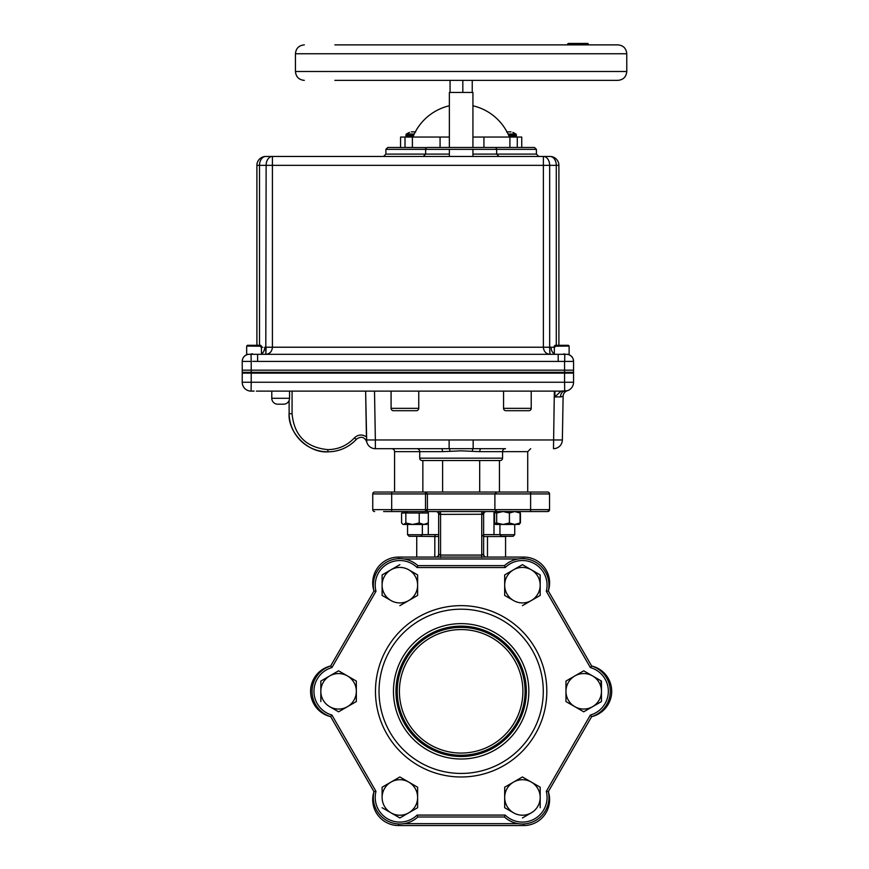 <?xml version="1.0" encoding="UTF-8"?>
<svg xmlns="http://www.w3.org/2000/svg" width="869" height="869" viewBox="0 0 869 869"><rect width="100%" height="100%" fill="white"/><g stroke="black" fill="none" stroke-linecap="round" stroke-linejoin="round"><path stroke-width="1.3" d="M383.62 492.039L498.958 492.039M505.573 557.072L505.573 536.531L483.631 536.531L483.631 554.237L481.741 555.085L483.446 554.237A2.835 2.564 -90 0 0 486.01 557.072L523.703 557.072A25.885 25.885 0 0 1 548.328 590.963L591.637 665.991A26.016 26.016 0 0 1 591.637 716.643L548.328 791.659A25.885 25.885 0 0 1 523.703 825.55L398.599 825.55A25.885 25.885 0 0 1 373.974 791.659L330.654 716.643A26.016 26.016 0 0 1 330.654 665.991L373.974 590.963A25.885 25.885 0 0 1 398.599 557.072L436.281 557.072A2.835 2.564 90 0 0 438.845 554.237L440.561 555.085L481.741 555.085L481.741 514.263L439.377 514.383A2.835 1.781 90 0 0 437.596 511.537L498.958 511.537L493.994 511.537L496.775 511.537L494.885 509.647L530.611 509.647L530.611 493.929L494.885 493.929L494.885 509.647L496.775 511.537L484.696 511.537A2.835 1.781 90 0 0 482.925 514.383L481.741 514.263L481.741 511.493M483.631 534.641L499.947 534.641L483.631 534.641M538.671 511.537L547.655 511.537L538.671 511.537M538.671 492.039L547.655 492.039A1.89 1.89 0 0 1 549.545 493.929L549.545 509.647L547.655 511.537A1.89 1.89 0 0 0 549.545 509.647L530.611 509.647L530.611 511.537L496.775 511.537M549.545 509.647A1.89 1.89 0 0 1 547.655 511.537L530.611 511.537M427.407 511.537L383.62 511.537M438.845 554.237L438.66 554.237A2.835 2.835 0 0 1 435.825 557.072A2.835 2.835 0 0 0 438.66 554.237L438.66 514.383A2.835 2.835 0 0 0 435.825 511.537L425.517 511.537L427.407 509.647L494.885 509.647M428.298 523.008L428.298 534.641L438.66 534.641L422.356 534.641M438.66 536.531L434.815 536.531A1.89 1.119 -90 0 1 435.934 534.641M486.01 557.072L436.281 557.072M481.741 534.641L483.631 536.531L483.631 514.383L483.631 554.237A2.835 2.835 0 0 0 486.477 557.072M483.631 514.383A2.835 2.835 0 0 1 486.477 511.537A2.835 2.835 0 0 0 483.631 514.383L482.925 514.383M391.68 511.537L391.68 509.647L372.747 509.647A1.89 1.89 0 0 0 374.648 511.537A1.89 1.89 0 0 1 372.747 509.647L372.747 493.929A1.89 1.89 0 0 1 374.648 492.039L391.68 492.039L391.68 509.647L425.517 509.647L425.517 511.537L435.825 511.537M442.614 460.527L442.614 492.039L425.517 492.039L425.517 493.929L427.407 493.929L427.407 509.647A1.89 1.89 0 0 1 425.517 511.537A1.89 1.89 0 0 0 427.407 509.647L425.517 509.647L425.517 493.929L372.747 493.929A1.89 1.89 0 0 1 374.648 492.039M530.611 492.039L530.611 493.929L549.545 493.929A1.89 1.89 0 0 0 547.655 492.039L425.517 492.039L427.407 493.929L494.885 493.929L496.775 492.039L494.885 493.929M374.582 591.061L373.974 590.963A26.537 26.537 0 0 1 417.837 565.643L504.465 565.643A26.537 26.537 0 0 1 548.328 590.963L546.308 591.257A24.647 24.647 0 0 0 505.215 567.533L504.465 565.643A26.537 26.537 0 0 1 548.328 590.963M372.703 582.969A25.885 25.885 0 0 0 373.974 590.963L375.984 591.257L331.915 667.588A24.647 24.647 0 0 0 331.915 715.035L375.984 791.366A24.647 24.647 0 0 0 417.077 815.089L505.215 815.089A24.647 24.647 0 0 0 546.308 791.366L548.328 791.659A26.537 26.537 0 0 1 504.465 816.99L417.837 816.99A26.537 26.537 0 0 1 373.974 791.659L375.984 791.366M331.046 716.154L330.654 716.643A26.537 26.537 0 0 1 330.654 665.991L331.915 667.588M330.654 716.643L331.915 715.035M417.609 816.404L417.077 815.089M504.693 816.404L505.215 815.089M543.277 691.311A82.12 82.12 0 0 0 461.146 609.191A82.12 82.12 0 0 0 379.025 691.311A82.12 82.12 0 0 0 461.146 773.443A82.12 82.12 0 0 0 543.277 691.311M393.461 691.311A67.684 67.684 0 0 0 461.146 759.006A67.684 67.684 0 0 0 528.841 691.311A67.684 67.684 0 0 0 461.146 623.627A67.684 67.684 0 0 0 393.461 691.311M395.96 691.311A65.197 65.197 0 0 0 461.146 756.508A65.197 65.197 0 0 0 526.342 691.311A65.197 65.197 0 0 0 461.146 626.125A65.197 65.197 0 0 0 395.96 691.311M397.231 691.311A63.915 63.915 0 0 0 461.146 755.237A63.915 63.915 0 0 0 525.072 691.311A63.915 63.915 0 0 0 461.146 627.396A63.915 63.915 0 0 0 397.231 691.311M399.403 691.311A61.742 61.742 0 0 0 461.146 753.065A61.742 61.742 0 0 0 522.899 691.311A61.742 61.742 0 0 0 461.146 629.569A61.742 61.742 0 0 0 399.403 691.311M331.046 666.48L330.654 665.991A26.016 26.016 0 0 0 310.602 691.311M546.308 791.366L590.377 715.035L591.637 716.643A26.537 26.537 0 0 0 610.255 691.311A26.537 26.537 0 0 1 591.637 716.643M591.637 665.991A26.537 26.537 0 0 1 610.255 691.311A26.537 26.537 0 0 0 591.637 665.991L590.377 667.588L546.308 591.257M505.215 567.533L417.077 567.533L417.837 565.643A26.537 26.537 0 0 0 373.333 585.163M504.683 574.92L504.683 595.417L513.557 600.544A17.749 17.749 0 0 1 513.557 569.792A17.749 17.749 0 0 1 531.307 569.792L540.181 574.92L522.432 564.665L504.683 574.92L513.557 569.792M522.432 605.66L531.307 600.544A17.749 17.749 0 0 1 513.557 600.544L504.683 595.417M531.307 600.544L540.181 595.417L540.181 585.163A17.749 17.749 0 0 1 531.307 600.544M531.307 569.792A17.749 17.749 0 0 1 540.181 585.163L540.181 574.92M399.859 564.665L382.11 574.92L382.11 595.417L390.985 600.544A17.749 17.749 0 0 1 390.985 569.792A17.749 17.749 0 0 1 408.734 569.792L417.62 574.92L408.734 569.792A17.749 17.749 0 0 1 408.734 600.544A17.749 17.749 0 0 1 390.985 600.544L382.11 595.417M399.859 605.66L408.734 600.544L399.859 605.66M408.734 600.544L417.62 595.417L417.62 574.92M382.11 574.92L390.985 569.792M356.333 701.565L356.333 691.311A17.749 17.749 0 0 1 347.459 706.682L356.333 701.565L347.459 706.682A17.749 17.749 0 0 1 329.709 706.682L338.584 711.809L347.459 706.682M338.584 711.809L329.709 706.682A17.749 17.749 0 0 1 320.835 691.311L320.835 701.565L320.835 691.311A17.749 17.749 0 0 1 347.459 675.941L338.584 670.814L320.835 681.068L320.835 691.311M356.333 691.311L356.333 681.068L347.459 675.941A17.749 17.749 0 0 1 356.333 691.311M565.969 701.565L574.844 706.682A17.749 17.749 0 0 1 565.969 691.311L565.969 701.565M583.718 711.809L574.844 706.682L583.718 711.809L592.593 706.682A17.749 17.749 0 0 1 574.844 706.682M601.467 701.565L592.593 706.682L601.467 701.565L601.467 691.311A17.749 17.749 0 0 1 592.593 706.682M600.935 680.764L601.467 691.311L601.467 681.068L584.25 671.118M601.467 691.311A17.749 17.749 0 0 0 574.844 675.941L565.969 681.068L565.969 691.311A17.749 17.749 0 0 1 574.844 675.941L583.718 670.814M504.683 787.216L504.683 807.714L513.557 812.83A17.749 17.749 0 0 1 513.557 782.089A17.749 17.749 0 0 1 531.307 782.089L522.432 776.962L504.683 787.216M540.181 807.714L540.181 797.46A17.749 17.749 0 0 1 531.307 812.83L522.432 817.957L531.307 812.83A17.749 17.749 0 0 1 513.557 812.83L504.683 807.714M540.181 797.46L540.181 787.216L531.307 782.089A17.749 17.749 0 0 1 540.181 797.46M382.11 787.216L382.11 797.46A17.749 17.749 0 0 1 408.734 782.089L399.859 776.962L382.11 787.216L382.11 792.485M382.11 807.714L390.985 812.83A17.749 17.749 0 0 1 382.11 797.46M399.859 817.957L390.985 812.83L399.859 817.957L408.734 812.83A17.749 17.749 0 0 1 390.985 812.83M408.734 812.83L417.62 807.714L417.62 797.46A17.749 17.749 0 0 1 408.734 812.83M417.62 797.46L417.62 787.216L408.734 782.089A17.749 17.749 0 0 1 417.62 797.46M407.561 512.384L407.561 511.537L406.757 511.569M403.433 511.569L402.814 511.819M423.16 511.569L422.356 511.689M426.636 524.463L427.744 522.986M422.453 524.463L426.951 524.333M502.706 524.463L514.741 524.463L509.408 522.986L503.042 524.463L495.363 524.344L494.602 522.986L494.602 513.014L499.947 511.906M499.186 524.463L495.504 524.463L499.936 524.463L494.602 522.986M509.408 522.986L509.408 513.014L503.042 511.537L496.677 513.014L496.677 522.986L503.042 524.463M519.032 524.463L520.075 522.986L514.741 524.463L519.314 524.344M519.032 511.537L520.075 513.014L514.741 511.537L509.408 513.014M520.075 522.986L520.075 513.014M419.216 522.986L412.536 524.463L405.845 522.986L403.716 524.463L423.779 524.463L419.216 522.986L419.216 513.014L401.587 513.014L401.587 522.986L402.966 524.333M407.561 511.689L404.487 511.743M405.845 522.986L405.845 513.014M423.779 524.463C427.754 524.463 427.754 524.463 423.779 524.463L428.33 522.986L428.33 513.014L419.216 513.014M518.847 524.463L519.977 523.236M494.7 523.236L494.233 513.014L499.545 511.548M519.39 511.722L519.977 512.764M520.433 522.986L520.433 513.014M513.166 536.292L514.73 534.728L499.947 534.728L501.511 536.292L513.166 536.292L514.73 534.728L514.73 524.463L515.48 524.463M409.125 536.292L407.561 534.728L409.125 536.292L420.792 536.292L422.356 534.728L407.561 534.728L407.561 524.463M261.45 346.058L246.677 346.058L247.415 345.319L260.711 345.319L261.45 346.21M246.677 346.058L261.46 346.22L261.46 354.313L246.666 354.313L246.666 346.22M517.283 147.469L517.283 137.052L521.737 137.052L521.737 147.469L534.511 147.469L494.754 147.469A1.89 1.89 0 0 1 496.644 149.359L385.89 149.359L387.78 147.469L400.566 147.469L400.566 137.052L412.395 137.052L405.008 137.052L405.008 147.469L412.395 147.469L412.395 137.052L440.072 137.052L440.072 147.469M494.982 147.48L427.537 147.469A1.89 1.89 0 0 0 425.647 149.359L449.36 149.359L449.36 156.463M259.125 354.313L257.126 354.313M260.939 347.22L262.818 347.242M426.885 147.589L387.78 147.469M449.36 154.095L425.647 154.095L425.647 149.359M534.511 147.469L536.412 149.359L496.644 149.359L496.644 154.095L536.412 154.095L538.78 156.463M385.89 149.359L385.89 154.095L425.647 154.095L423.279 156.463M499.012 156.463L496.644 154.095L472.932 154.095M554.335 347.22L552.977 347.242M551.858 347.231L554.856 347.22M558.897 345.319L558.897 165.338L556.29 165.338A8.875 6.279 -90 0 0 550.023 156.463L272.41 156.463L272.41 165.338L266.131 165.338A8.875 6.279 -90 0 1 272.41 156.463L265.773 156.463A8.875 8.875 0 0 0 256.898 165.338L256.898 345.319L256.898 165.338L266.131 165.338L265.795 354.313C269.814 353.9 272.019 351.532 272.41 347.22L272.41 165.338L543.386 165.338L543.386 347.22C543.777 351.532 545.982 353.9 550.001 354.313L549.664 347.796M549.697 350.576L549.947 354.237M558.669 354.313L556.671 354.313M554.335 353.857A7.104 5.018 90 0 1 551.098 347.22L549.664 347.22L549.664 165.338L556.29 165.338L556.29 345.319M565.925 354.313L563.633 353.911M242.223 372.301L242.223 361.406L242.223 372.301L251.217 372.301L251.217 361.406L242.223 361.406A7.104 7.093 180 0 1 248.99 354.313L248.99 354.313M252.727 361.352L257.615 361.417L257.615 354.313L558.18 354.313L558.18 361.417L573.562 361.406L573.562 372.301L251.217 372.301M573.562 361.406A7.104 7.093 180 0 0 566.805 354.313L566.469 354.313M564.687 361.406L564.774 354.313L563.503 354.313M567.555 354.313L567.653 354.313C571.324 355.215 573.29 357.55 573.562 361.319L573.562 361.319M559.56 354.313L561.255 354.313M550.023 156.463A8.875 8.875 0 0 1 558.897 165.338M543.386 156.463A8.875 6.279 90 0 1 549.664 165.338L543.386 165.338L543.386 156.463M265.795 354.313L266.131 347.22L264.697 347.22A7.104 5.018 -90 0 1 261.46 353.857M265.773 156.463A8.875 6.279 90 0 0 259.505 165.338L259.505 345.319M252.521 353.781L249.805 354.313M251.217 361.406L251.022 354.313L252.292 354.313M560.744 354.313L559.549 354.313M449.36 147.469L449.36 92.44L472.932 92.44L472.932 147.469M472.932 149.359L472.932 156.463M472.236 80.372L472.236 92.44M462.829 92.44L462.829 80.372M450.066 92.44L450.066 80.372M414.231 134.022L406.323 134.022L405.932 136.075L406.909 137.052M411.298 131.86L415.73 131.849M409.484 132.36L406.323 134.022M569.13 346.22L569.13 354.313L554.335 354.313L554.335 346.22L569.119 346.058L554.346 346.22M512.819 132.36L515.969 134.022L508.061 134.022M506.562 131.849L510.994 131.86M334.891 80.372L617.902 80.372C623.29 79.839 626.245 76.885 626.777 71.497L626.777 53.748L295.438 53.748C295.96 48.36 298.914 45.394 304.313 44.873M579.145 44.873L334.891 44.873L568.771 44.873L568.869 44.156M626.777 71.497L295.438 71.497L295.438 53.748M587.585 44.873L587.39 44.156L589.019 44.873L577.994 44.873M584.674 43.45L588.031 43.45L584.674 43.45L584.674 44.156L587.39 44.156M578.743 43.45L578.743 44.156L583.295 44.156L583.295 43.45L584.468 43.45L568.12 43.45L567.12 44.873M588.031 43.45L588.031 44.156M572.769 44.873L574.061 44.873M581.872 44.873L582.436 44.156M583.295 44.156L584.468 44.156M578.787 44.873L578.743 44.156L577.212 44.156L577.309 44.873M578.96 44.873L577.961 44.156M569.369 44.873L574.854 44.873M626.777 53.748C626.245 48.36 623.29 45.394 617.902 44.873L587.314 44.873M352.847 80.372L413.763 80.372M508.441 80.372L569.369 80.372M577.212 43.45L577.212 44.156L568.12 44.156M412.905 137.052A51.977 51.977 0 0 1 449.36 105.779M472.932 105.779A51.977 51.977 0 0 1 509.386 137.052M483.935 147.469L483.935 137.052L472.932 137.052M405.008 147.469L405.008 137.052M449.36 137.052L440.072 137.052M517.283 137.052L483.935 137.052M416.772 448.686A2.955 2.955 0 0 1 419.727 451.652L394.58 451.652A2.955 2.955 0 0 0 391.615 448.686L375.365 448.686A8.875 8.875 0 0 1 366.49 439.975L375.365 439.975L375.365 448.686L441.191 448.686A2.955 1.325 -90 0 1 442.527 451.652L419.727 451.652L419.727 458.159L502.564 458.159L502.564 451.652L479.775 451.652A2.955 1.325 90 0 1 481.1 448.686L505.519 448.686A2.955 2.955 0 0 0 502.564 451.652L527.722 451.652L530.677 448.686M419.727 458.159A2.368 2.368 0 0 0 422.095 460.527L500.196 460.527A2.368 2.368 0 0 0 502.564 458.159M256.388 391.115L557.974 391.115M254.063 391.115L251.098 391.115L254.063 391.083L251.098 391.115L251.217 382.241L564.578 382.241L564.687 391.115A8.875 8.875 0 0 0 573.562 382.241L573.562 373.138L242.223 373.138L242.223 382.241A8.875 8.875 0 0 0 251.098 391.115L251.098 391.115A8.875 8.875 0 0 1 242.223 382.241L242.223 373.138L251.217 373.138L251.217 370.172L242.223 370.172L242.223 373.138L242.223 370.172M289.54 391.115L289.54 398.284L289.54 391.115M479.775 451.652L461.146 450.837L442.527 451.652M562.96 396.351L563.123 396.275A5.92 5.92 0 0 1 567.305 390.724L566.849 390.854M566.762 390.876L566.154 390.996M374.506 391.115L375.365 439.975L562.362 439.975L563.123 396.275L560.516 396.894A5.92 4.182 90 0 1 564.687 391.115A8.875 8.875 0 0 0 566.49 390.941M560.69 396.883L561.493 396.807M499.436 460.527L499.436 492.039L479.688 492.039L479.688 460.527M441.191 448.686L505.519 448.686M271.791 391.115L271.791 398.284A5.92 5.92 0 0 0 277.7 404.194L283.62 404.194A5.92 5.92 0 0 0 289.54 398.284L271.791 398.284M503.553 391.115L503.553 408.343L503.553 391.115M531.209 408.419L531.22 408.343A2.368 2.368 0 0 1 528.852 410.7L505.91 410.7A2.368 2.368 0 0 1 503.553 408.343L531.22 408.343L531.22 391.115M289.116 400.479L289.116 413.068C287.617 432.773 308.538 453.281 327.874 451.837C339.095 451.706 348.654 447.481 356.562 439.138A38.768 38.768 0 0 1 289.116 413.068A2.955 0.76 0 0 0 292.071 413.829L292.071 391.115M354.378 437.911A2.955 0.565 -137.7 0 0 356.562 439.138C361.004 435.988 364.383 436.879 366.707 441.8L365.632 391.115L366.436 436.901C362.156 434.098 358.137 434.424 354.378 437.911C347.187 445.536 338.356 449.447 327.874 449.631C306.127 447.513 294.189 435.575 292.071 413.829M257.821 391.115L561.265 391.115M391.083 391.115L391.083 408.343L391.083 391.115M418.749 408.419L418.749 408.343A2.368 2.368 0 0 1 416.381 410.7L393.451 410.7A2.368 2.368 0 0 1 391.083 408.343L418.749 408.343L418.749 391.115M366.501 440.246L366.457 438.519M449.132 439.975L449.132 448.382A2.955 0.804 85.7 0 1 449.936 451.239M473.16 439.975L473.16 448.382A2.955 0.804 94.3 0 0 472.356 451.239M562.362 439.975A8.875 8.875 0 0 1 553.488 448.686L554.346 391.115M560.516 396.894L554.9 396.927L561.005 391.115L567.305 390.724A8.875 8.875 0 0 0 573.562 382.241L564.578 382.241L564.578 373.138L573.562 373.138L573.562 370.172L251.217 370.172M566.686 390.898L567.305 390.724M554.9 396.927L554.943 391.115M416.457 410.7L393.375 410.7M564.578 370.172L564.578 373.138L251.217 373.138L251.217 382.241L242.223 382.241M569.119 346.058L568.38 345.319L555.085 345.319L554.346 346.058M398.599 823.964L398.599 825.55A25.885 25.885 0 0 1 372.703 799.665M385.912 820.032A23.995 23.995 0 0 0 387.292 820.825M434.815 557.072L434.815 536.531L416.74 536.292M523.703 558.658L523.703 557.072M536.379 562.591A23.995 23.995 0 0 0 535 561.798M535 820.825A23.995 23.995 0 0 0 536.379 820.032M523.703 825.55L523.703 823.964M404.096 823.66L518.206 823.66L404.096 823.66M518.206 558.973L404.096 558.973M387.292 561.798A23.995 23.995 0 0 0 385.912 562.591M440.561 557.42L440.561 511.493M398.599 558.658L398.599 557.072M487.487 536.531L487.487 557.072M439.377 514.383L438.66 514.383M481.741 557.42L481.741 555.085M417.077 567.533A24.647 24.647 0 0 0 375.984 591.257M548.328 791.659A26.537 26.537 0 0 1 504.465 816.99M546.818 691.311A85.673 85.673 0 0 1 461.146 776.984A85.673 85.673 0 0 1 375.473 691.311A85.673 85.673 0 0 1 461.146 605.639A85.673 85.673 0 0 1 546.818 691.311M312.047 691.311A26.537 26.537 0 0 1 330.654 665.991M373.333 797.46A26.537 26.537 0 0 1 373.974 791.659M590.377 715.035A24.647 24.647 0 0 0 590.377 667.588M266.131 347.22L549.664 347.22M257.615 361.417L558.18 361.417M564.578 361.406L564.578 372.301M256.029 361.374L254.476 361.319M413.872 134.804L405.932 134.804M413.307 136.075L405.932 136.075M515.969 134.022L516.36 134.804L508.43 134.804M516.36 134.804L516.36 136.075L508.984 136.075M509.907 147.469L509.907 137.052M422.855 492.039L422.855 460.527M327.874 451.837L327.874 449.631M493.994 511.537L493.994 534.641M428.298 511.537L428.298 512.992M416.729 536.531L416.729 557.072M403.129 524.463L402.499 523.964M422.356 524.463L422.356 534.728M499.947 524.094L499.947 534.728M514.73 524.463L514.73 534.728M536.412 149.359L536.412 154.095M385.89 154.095L383.522 156.463M248.143 354.313C244.471 355.215 242.505 357.55 242.223 361.319C242.505 357.55 244.471 355.215 248.143 354.313M516.36 136.075L515.382 137.052M295.438 71.497C295.96 76.885 298.914 79.839 304.313 80.372M583.501 44.156L582.795 44.873M527.722 492.039L527.722 451.652M394.58 492.039L394.58 451.652L394.58 492.039M366.707 441.8L366.436 440.909M561.005 391.115L564.687 391.115"/></g></svg>
